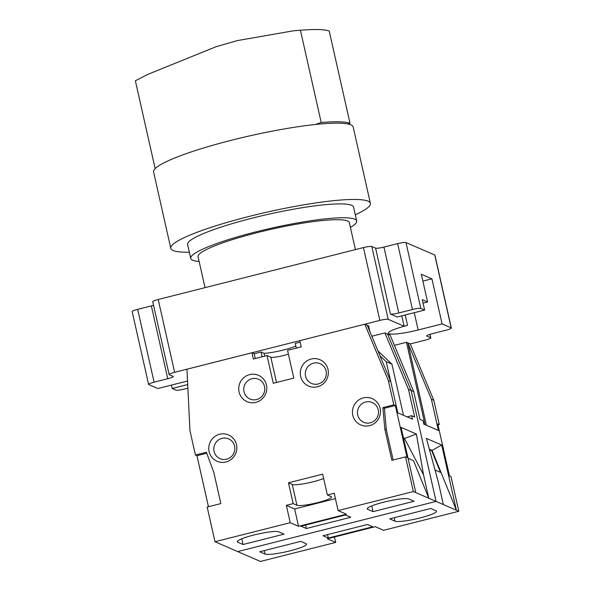 <?xml version="1.0" encoding="UTF-8"?>
<svg xmlns="http://www.w3.org/2000/svg" width="591" height="591" viewBox="0 0 591 591"><rect width="100%" height="100%" fill="white"/><g stroke="black" fill="none" stroke-linecap="round" stroke-linejoin="round"><path stroke-width="0.89" d="M413.36 491.549L436.084 501.404L411.077 390.429L436.084 501.404L443.361 504.566L438.086 481.155L426.392 438.382L441.699 445.016L456.385 510.218L458.815 511.267L383.566 530.304L375.233 526.684L327.348 538.8L335.681 542.412L260.432 561.45L237.708 551.588L436.084 501.404L237.708 551.588L214.984 541.733L290.233 522.695L298.558 526.308L346.444 514.2L338.111 510.58L413.36 491.549L405.544 456.865L407.059 457.523L395.342 405.507L384.394 408.278L386.344 429.775L393.155 460.005M395.342 405.507L393.82 404.85L388.353 380.574L390.777 381.623L397.809 412.836L412.444 419.189L411.661 415.717L414.697 417.032L408.44 389.292L413.715 391.574L390.163 335.215L387.533 334.07L411.077 390.429L387.533 334.07L384.896 332.925L371.813 336.235M237.752 542.213L243.056 544.51L284.101 534.131L278.797 531.834A21.535 2.977 167.3 0 0 255.667 534.574A21.535 2.977 167.3 0 0 237.264 541.755A21.535 2.977 167.3 0 0 237.752 542.213L237.508 541.134M408.773 498.952A21.535 2.977 167.3 0 0 385.635 501.7A21.535 2.977 167.3 0 0 367.24 508.881A21.535 2.977 167.3 0 0 367.728 509.339L373.032 511.636L414.077 501.257L408.773 498.952M306.33 528.509L301.026 526.204L345.491 514.96L350.795 517.258L306.33 528.509L305.554 525.059M415.783 492.599L401.097 427.404L416.396 434.038L423.54 474.846L428.815 498.25L413.545 460.692L408.063 458.313M416.396 434.038L404.488 438.426L403.476 437.99M208.46 506.723L196.958 455.691L206.739 453.216M405.544 456.865L391.863 460.33L384.83 429.118L386.344 429.775M214.984 541.733L207.168 507.048L220.849 503.591L213.816 472.379L206.385 452.263L195.444 455.033L196.958 455.691M388.353 380.574L364.802 324.215L299.822 340.652L301.225 346.895L287.544 350.352L293.793 378.1L273.271 383.293L267.021 355.546L253.34 359.01L251.936 352.768L186.948 369.205L189.97 430.758L195.444 455.033M393.82 404.85L382.879 407.62L384.83 429.118M338.111 510.58L334.203 493.241L327.362 494.97L331.152 496.617A17.944 2.482 167.3 0 1 331.558 496.994A17.944 2.482 167.3 0 1 316.229 502.985A17.944 2.482 167.3 0 1 296.948 505.268L292.257 484.457A17.944 2.482 167.3 0 0 305.887 483.394A17.944 2.482 167.3 0 0 323.639 478.451M290.233 522.695L286.325 505.357L293.166 503.628L288.474 482.817L322.679 474.167L327.362 494.97M311.191 359.033A14.354 13.97 -66.5 0 0 300.634 376.371A14.354 13.97 -66.5 0 0 317.448 386.78A14.354 13.97 -66.5 0 0 327.998 369.449A14.354 13.97 -66.5 0 0 311.191 359.033M363.332 397.898A14.354 13.97 -66.5 0 0 352.783 415.229A14.354 13.97 -66.5 0 0 369.589 425.646A14.354 13.97 -66.5 0 0 380.139 408.307A14.354 13.97 -66.5 0 0 363.332 397.898M249.624 374.613A14.354 13.97 113.5 0 1 266.43 385.022A14.354 13.97 113.5 0 1 255.881 402.353A14.354 13.97 113.5 0 1 239.067 391.944A14.354 13.97 113.5 0 1 249.624 374.613M219.682 434.237A14.354 13.97 113.5 0 1 236.489 444.646A14.354 13.97 113.5 0 1 225.932 461.977A14.354 13.97 113.5 0 1 209.125 451.568A14.354 13.97 113.5 0 1 219.682 434.237M403.623 438.64L404.488 438.426L423.54 474.846M243.056 544.51L241.763 538.785M373.032 511.636L371.739 505.903M390.673 381.38L386.233 361.67L379.969 355.752M369.9 331.654L368.592 325.855L364.802 324.215M300.154 342.13L295.249 343.371L296.327 348.136M295.847 346.008A20.338 2.807 -12.7 0 1 264.074 353.337L261.045 352.022L254.204 353.75L255.282 358.515M251.936 352.768L254.204 353.75M377.959 350.951L391.929 364.137L403.454 415.281M408.44 389.292L384.896 332.925M391.929 364.137L386.233 361.67M390.777 381.623L367.233 325.264M411.661 415.717L407.11 416.869M288.378 354.075A10.771 1.485 -12.7 0 1 278.051 356.72A10.771 1.485 -12.7 0 1 270.811 357.186L276.507 382.473M267.021 355.546L270.811 357.186M261.045 352.022L262.123 356.787M264.074 353.337L264.709 356.129M382.879 407.62L384.394 408.278M298.558 526.308L294.65 508.969L335.429 498.656M286.325 505.357L294.65 508.969M293.166 503.628L296.948 505.268M288.474 482.817L292.257 484.457M313.489 363.162A10.771 10.483 -66.5 0 0 305.569 376.157A10.771 10.483 -66.5 0 0 318.18 383.965A10.771 10.483 113.5 0 0 326.092 370.971A10.771 10.483 113.5 0 0 313.489 363.162M365.63 402.02A10.771 10.483 -66.5 0 0 357.718 415.022A10.771 10.483 -66.5 0 0 370.321 422.831A10.771 10.483 113.5 0 0 378.24 409.829A10.771 10.483 113.5 0 0 365.63 402.02M251.921 378.735A10.771 10.483 113.5 0 1 264.532 386.544A10.771 10.483 113.5 0 1 256.612 399.546A10.771 10.483 -66.5 0 1 244.009 391.737A10.771 10.483 -66.5 0 1 251.921 378.735M221.98 438.359A10.771 10.483 113.5 0 1 234.583 446.168A10.771 10.483 113.5 0 1 226.663 459.17A10.771 10.483 -66.5 0 1 214.06 451.361A10.771 10.483 -66.5 0 1 221.98 438.359M434.762 255.031A7.181 0.99 -12.7 0 1 434.924 255.179L451.339 328.012A7.181 0.99 167.3 0 0 451.177 327.857L442.083 323.912L431.925 278.834L421.324 274.231L427.574 301.971L422.27 299.674L424.619 310.076L397.255 316.998L390.437 314.043A7.181 0.99 -12.7 0 0 398.792 312.964L412.474 309.507L397.625 243.618A7.181 0.99 -12.7 0 1 405.98 242.539L434.762 255.031L451.177 327.857M397.625 243.618L383.943 247.075L398.792 312.964M405.197 314.988L407.539 325.368L404.118 326.232L388.213 319.332A7.181 0.99 167.3 0 0 379.858 320.403L363.443 247.577A7.181 0.99 -12.7 0 1 371.798 246.506L375.588 248.146A7.181 0.99 167.3 0 0 383.943 247.075M363.443 247.577L158.218 299.489A7.181 0.99 -12.7 0 0 152.737 301.728L169.144 374.554A7.181 0.99 167.3 0 0 169.307 374.709L173.097 376.349A7.181 0.99 -12.7 0 1 173.259 376.504A7.181 0.99 -12.7 0 1 167.77 378.735L154.088 382.2A7.181 0.99 167.3 0 0 148.6 384.431A7.181 0.99 167.3 0 0 148.762 384.586L157.849 388.531L181.792 382.473A25.125 3.472 167.3 0 1 187.532 381.121M148.6 384.431L132.185 311.605A7.181 0.99 -12.7 0 1 137.673 309.374L151.355 305.909A7.181 0.99 167.3 0 0 153.534 305.296M205.04 287.647L198.074 256.745A77.532 10.712 -12.7 0 1 264.31 230.889A77.532 10.712 -12.7 0 1 347.589 221.012A77.532 10.712 -12.7 0 1 349.34 222.652L355.42 249.609M350.404 227.372A85.067 11.754 167.3 0 0 356.698 220.997A85.067 11.754 167.3 0 0 354.77 219.195A85.067 11.754 167.3 0 0 263.394 230.032A85.067 11.754 167.3 0 0 190.723 258.4A85.067 11.754 167.3 0 0 192.644 260.203A85.067 11.754 167.3 0 0 199.137 261.458M356.698 220.997L353.573 207.123A85.067 11.754 167.3 0 0 351.645 205.321A85.067 11.754 167.3 0 0 260.269 216.158A85.067 11.754 167.3 0 0 187.598 244.526L190.723 258.4M189.319 252.187A102.295 14.132 -12.7 0 1 173.104 250.488A102.295 14.132 -12.7 0 1 170.792 248.316A102.295 14.132 -12.7 0 1 258.178 214.201A102.295 14.132 -12.7 0 1 368.06 201.169A102.295 14.132 -12.7 0 1 370.38 203.334A102.295 14.132 -12.7 0 1 355.294 214.777M370.38 203.334L353.182 127.043A102.295 14.132 167.3 0 0 350.869 124.871A102.295 14.132 167.3 0 0 240.988 137.902A102.295 14.132 167.3 0 0 153.594 172.018L170.792 248.316M303.419 30.03A491.01 491.01 0 0 0 293.299 30.821L300.427 30.267L321.216 122.514L315.35 124.494M155.16 168.634L135.361 80.775L147.957 74.318L216.129 46.689L237.479 40.587L293.299 30.821M321.216 122.514A102.295 14.132 -12.7 0 1 350.005 123.268L329.217 31.013A102.295 14.132 -12.7 0 0 300.427 30.267M347.604 123.933L350.005 123.268M426.392 425.239L407.834 342.883L410.257 343.932L425.306 340.128A7.181 0.99 167.3 0 0 430.795 337.889A7.181 0.99 167.3 0 0 430.632 337.734L426.842 336.094A7.181 0.99 -12.7 0 1 426.68 335.939A7.181 0.99 -12.7 0 1 432.169 333.708L445.85 330.243A7.181 0.99 167.3 0 0 451.339 328.012M171.427 385.096L172.195 388.494L175.985 390.141A7.181 0.99 167.3 0 0 184.34 389.063L187.879 388.169M379.858 320.403L174.633 372.315A7.181 0.99 167.3 0 0 169.144 374.554M404.118 326.232L401.777 315.853M424.619 310.076L420.829 308.436A7.181 0.99 167.3 0 0 412.474 309.507M407.539 325.368A25.125 3.472 167.3 0 0 388.331 333.191A25.125 3.472 167.3 0 0 418.147 329.97L414.254 312.698M442.083 323.912L418.147 329.97M422.875 281.117L431.925 278.834M427.574 301.971L423.045 303.117M172.195 388.494L187.702 384.571M441.699 445.016L432.058 450.386L456.385 510.218L443.361 504.566M436.04 510.787L430.736 508.482L389.691 518.868L394.995 521.166A21.535 2.977 167.3 0 0 418.132 518.425A21.535 2.977 167.3 0 0 436.527 511.245A21.535 2.977 167.3 0 0 436.04 510.787M265.019 554.048A21.535 2.977 167.3 0 0 288.157 551.3A21.535 2.977 167.3 0 0 306.552 544.119A21.535 2.977 167.3 0 0 306.064 543.661L300.767 541.363L259.722 551.743L265.019 554.048L264.243 550.598M328.3 538.039L322.996 535.742L367.462 524.49L372.766 526.788L328.3 538.039L327.525 534.596M458.815 511.267L450.999 476.59L449.485 475.932L437.761 423.91L439.276 424.567L437.983 424.892M410.257 343.932L433.801 400.292L439.276 424.567M335.681 542.412L334.462 536.997M413.715 391.574L419.965 419.322L422.993 420.637L423.777 424.102L438.411 430.455L431.378 399.243L433.801 400.292M432.058 450.386L429.354 449.212M435.042 470.022L440.509 472.394L431.452 450.128L429.723 450.564M425.025 424.648L406.468 342.292L407.834 342.883L431.378 399.243M406.468 342.292L394.396 345.343M367.728 509.339L367.484 508.26M430.632 337.734L429.871 334.351M154.088 382.2L137.673 309.374M151.355 305.909L167.77 378.735M174.633 372.315L158.218 299.489M388.213 319.332L371.798 246.506M375.588 248.146L390.437 314.043M420.829 308.436L405.98 242.539M394.995 521.166L394.219 517.723M430.795 337.889L429.989 334.314"/></g></svg>
